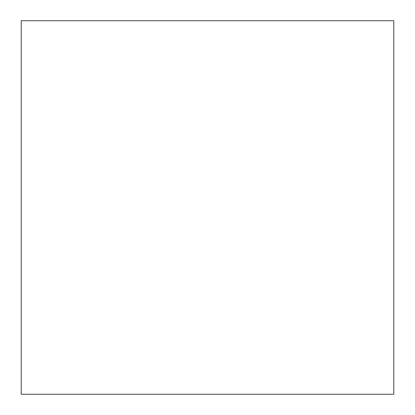 <?xml version="1.0" encoding="UTF-8"?>
<svg xmlns="http://www.w3.org/2000/svg" width="415" height="415" viewBox="0 0 415 415"><rect width="100%" height="100%" fill="white"/><g stroke="black" fill="none" stroke-linecap="round" stroke-linejoin="round"><path stroke-width="0.62" d="M21.222 20.75L21.222 394.25L393.778 394.25L393.778 20.75L21.222 20.75"/></g></svg>
